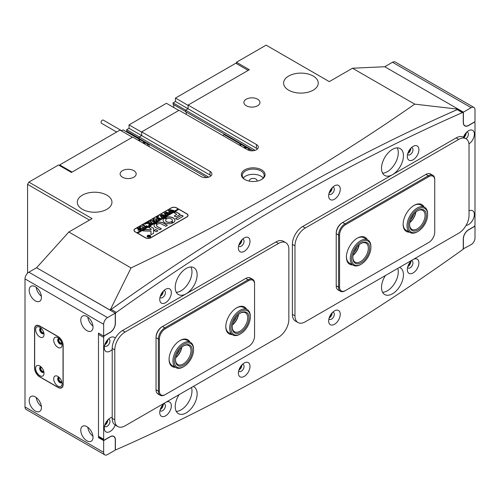 <?xml version="1.0" encoding="UTF-8"?>
<svg xmlns="http://www.w3.org/2000/svg" width="500" height="500" viewBox="0 0 500 500"><rect width="100%" height="100%" fill="white"/><g stroke="black" fill="none" stroke-linecap="round" stroke-linejoin="round"><path stroke-width="0.75" d="M175.212 287.456A15.5 8.95 -60 0 1 181.981 271.856A15.5 8.95 -60 0 1 193.925 267.706A15.5 8.95 -60 0 1 197.138 274.8A15.5 8.95 -60 0 1 190.369 290.4A15.5 8.95 -60 0 1 178.425 294.55A15.5 8.95 -60 0 1 175.212 287.456M176.287 292.3A15.5 8.95 120 0 0 191.975 271.825A15.5 8.95 120 0 0 190.906 266.981A15.5 8.95 120 0 1 181.012 290.806M193.238 386.481A15.5 8.95 -60 0 1 193.925 386.819A15.5 8.95 -60 0 1 197.138 393.913A15.5 8.95 -60 0 1 190.369 409.513A15.5 8.95 -60 0 1 178.425 413.663A15.5 8.95 -60 0 1 175.212 406.569A15.5 8.95 -60 0 1 179.112 394.637M176.287 411.406A15.5 8.95 120 0 0 191.975 390.931A15.5 8.95 120 0 0 191.494 387.494A15.5 8.95 120 0 1 181.012 409.919M403.438 155.694A15.5 8.95 120 0 0 400.231 148.6A15.5 8.95 120 0 0 388.281 152.75A15.5 8.95 120 0 0 381.519 168.35A15.5 8.95 120 0 0 384.731 175.444A15.5 8.95 120 0 0 396.675 171.294A15.5 8.95 120 0 0 403.438 155.694M387.319 171.7A15.5 8.95 120 0 0 397.206 147.875A15.5 8.95 -60 0 1 398.281 152.713A15.5 8.95 -60 0 1 382.594 173.188M385.419 275.531A15.5 8.95 120 0 0 381.519 287.456A15.5 8.95 120 0 0 384.731 294.556A15.5 8.95 120 0 0 396.675 290.4A15.5 8.95 120 0 0 403.438 274.806A15.5 8.95 120 0 0 400.231 267.706A15.5 8.95 120 0 0 399.544 267.375M387.319 290.812A15.5 8.95 120 0 0 397.794 268.381A15.5 8.95 -60 0 1 398.281 271.825A15.5 8.95 -60 0 1 382.594 292.3M171.344 292.669A8.206 4.737 120 0 0 165.544 289.319A8.206 4.737 120 0 0 159.744 299.369A8.206 4.737 120 0 0 165.544 302.719A8.206 4.737 120 0 0 171.344 292.669M160.012 297.188A4.013 2.319 120 0 0 160.575 297.781A4.013 2.319 120 0 0 163.663 296.706A4.013 2.319 120 0 0 165.413 292.669A4.013 2.319 120 0 0 164.587 290.831A4.013 2.319 120 0 0 163.787 290.644M163.219 291.225A4.013 2.319 -60 0 1 163.225 291.4A4.013 2.319 -60 0 1 160.231 296.4M250 241.3A8.206 4.737 120 0 0 244.2 237.95A8.206 4.737 120 0 0 238.394 248A8.206 4.737 120 0 0 244.2 251.35A8.206 4.737 120 0 0 250 241.3M238.669 245.819A4.013 2.319 120 0 0 239.225 246.412A4.013 2.319 120 0 0 242.319 245.338A4.013 2.319 120 0 0 244.069 241.3A4.013 2.319 120 0 0 243.238 239.469A4.013 2.319 120 0 0 242.444 239.281M241.875 239.856A4.013 2.319 -60 0 1 241.875 240.037A4.013 2.319 -60 0 1 238.881 245.037M171.344 405.825A8.206 4.737 120 0 0 165.544 402.475A8.206 4.737 120 0 0 159.744 412.525A8.206 4.737 120 0 0 165.544 415.875A8.206 4.737 120 0 0 171.344 405.825M160.012 410.337A4.013 2.319 120 0 0 160.575 410.938A4.013 2.319 120 0 0 163.663 409.862A4.013 2.319 120 0 0 165.413 405.825A4.013 2.319 120 0 0 164.587 403.988A4.013 2.319 120 0 0 163.787 403.8M163.219 404.375A4.013 2.319 -60 0 1 163.225 404.556A4.013 2.319 -60 0 1 160.231 409.556M250 366.369A8.206 4.737 120 0 0 244.2 363.019A8.206 4.737 120 0 0 238.394 373.069A8.206 4.737 120 0 0 244.2 376.419A8.206 4.737 120 0 0 250 366.369M238.669 370.887A4.013 2.319 120 0 0 239.225 371.481A4.013 2.319 120 0 0 242.319 370.406A4.013 2.319 120 0 0 244.069 366.369A4.013 2.319 120 0 0 243.238 364.531A4.013 2.319 120 0 0 242.444 364.344M241.875 364.925A4.013 2.319 -60 0 1 241.875 365.1A4.013 2.319 -60 0 1 238.881 370.1M468.944 143.912A8.206 4.737 120 0 0 474.356 134.106A8.206 4.737 120 0 0 468.55 130.756A8.206 4.737 120 0 0 463.45 137.213M466.044 138.713A4.013 2.319 120 0 0 468.425 134.106A4.013 2.319 120 0 0 467.594 132.269A4.013 2.319 120 0 0 466.8 132.081M466.225 132.656A4.013 2.319 -60 0 1 466.231 132.838A4.013 2.319 -60 0 1 463.85 137.444M115.206 338.275A8.206 4.737 120 0 0 110.1 337.706A8.206 4.737 120 0 0 104.3 347.756A8.206 4.737 120 0 0 112.206 349.438M104.569 345.575A4.013 2.319 120 0 0 105.131 346.169A4.013 2.319 120 0 0 108.219 345.094A4.013 2.319 120 0 0 109.969 341.056A4.013 2.319 120 0 0 109.138 339.219A4.013 2.319 120 0 0 108.344 339.031M107.775 339.613A4.013 2.319 -60 0 1 107.781 339.787A4.013 2.319 -60 0 1 104.781 344.787M418.913 149.738A8.206 4.737 120 0 0 413.106 146.387A8.206 4.737 120 0 0 407.306 156.438A8.206 4.737 120 0 0 413.106 159.787A8.206 4.737 120 0 0 418.913 149.738M407.581 154.256A4.013 2.319 120 0 0 408.137 154.85A4.013 2.319 120 0 0 411.231 153.775A4.013 2.319 120 0 0 412.981 149.738A4.013 2.319 120 0 0 412.15 147.9A4.013 2.319 120 0 0 411.356 147.713M410.781 148.294A4.013 2.319 -60 0 1 410.788 148.475A4.013 2.319 -60 0 1 407.794 153.475M340.256 189.194A8.206 4.737 120 0 0 334.456 185.844A8.206 4.737 120 0 0 328.656 195.894A8.206 4.737 120 0 0 334.456 199.244A8.206 4.737 120 0 0 340.256 189.194M328.925 193.713A4.013 2.319 120 0 0 329.481 194.306A4.013 2.319 120 0 0 332.575 193.231A4.013 2.319 120 0 0 334.325 189.194A4.013 2.319 120 0 0 333.494 187.356A4.013 2.319 120 0 0 332.7 187.169M332.131 187.744A4.013 2.319 -60 0 1 332.137 187.925A4.013 2.319 -60 0 1 329.137 192.925M466.106 225.344A8.206 4.737 120 0 0 474.356 214.506A8.206 4.737 120 0 0 469.031 210.9M112.206 417.344A8.206 4.737 120 0 0 110.1 418.106A8.206 4.737 120 0 0 104.3 428.156A8.206 4.737 120 0 0 108.675 432.125A8.206 4.737 120 0 0 115.206 425.044M104.569 425.975A4.013 2.319 120 0 0 105.131 426.569A4.013 2.319 120 0 0 108.219 425.494A4.013 2.319 120 0 0 109.969 421.456A4.013 2.319 120 0 0 109.138 419.619A4.013 2.319 120 0 0 108.344 419.431M107.775 420.006A4.013 2.319 -60 0 1 107.781 420.188A4.013 2.319 -60 0 1 104.781 425.188M418.913 262.894A8.206 4.737 120 0 0 413.106 259.544A8.206 4.737 120 0 0 407.306 269.594A8.206 4.737 120 0 0 413.106 272.944A8.206 4.737 120 0 0 418.913 262.894M407.581 267.413A4.013 2.319 120 0 0 408.137 268.006A4.013 2.319 120 0 0 411.231 266.931A4.013 2.319 120 0 0 412.981 262.894A4.013 2.319 120 0 0 412.15 261.056A4.013 2.319 120 0 0 411.356 260.869M410.781 261.444A4.013 2.319 -60 0 1 410.788 261.625A4.013 2.319 -60 0 1 407.794 266.625M340.256 314.256A8.206 4.737 120 0 0 334.456 310.906A8.206 4.737 120 0 0 328.656 320.956A8.206 4.737 120 0 0 334.456 324.306A8.206 4.737 120 0 0 340.256 314.256M328.925 318.775A4.013 2.319 120 0 0 329.481 319.369A4.013 2.319 120 0 0 332.575 318.294A4.013 2.319 120 0 0 334.325 314.256A4.013 2.319 120 0 0 333.494 312.419A4.013 2.319 120 0 0 332.7 312.238M332.131 312.812A4.013 2.319 -60 0 1 332.137 312.994A4.013 2.319 -60 0 1 329.137 317.994M103.656 337.406L103.656 439.25A1.456 0.844 120 0 0 103.956 439.913A1.456 0.844 120 0 0 104.688 439.844L110.1 436.719A7.475 4.319 -60 0 1 113.837 436.344A7.475 4.319 -60 0 1 115.388 439.769L115.388 448.988A1.456 0.844 120 0 0 115.688 449.65A1.456 0.844 120 0 0 116.294 449.644A2060.537 1189.656 120 0 0 462.356 249.844A1.456 0.844 120 0 0 463.269 248.137L463.269 238.925A7.475 4.319 -60 0 1 468.55 229.762L473.969 226.637A1.456 0.844 120 0 0 475 224.85L475 123.012A1.456 0.844 120 0 0 474.7 122.344A1.456 0.844 120 0 0 473.969 122.419L468.55 125.544A7.475 4.319 -60 0 1 464.812 125.913A7.475 4.319 -60 0 1 463.269 122.494L463.269 113.275A1.456 0.844 120 0 0 462.962 112.606A1.456 0.844 120 0 0 462.356 112.619A2060.537 1189.656 120 0 0 116.294 312.413A1.456 0.844 120 0 0 115.388 314.119L115.388 323.338A7.475 4.319 -60 0 1 110.1 332.494L104.688 335.619A1.456 0.844 120 0 0 103.656 337.406L98.494 334.431L98.494 436.269L103.656 439.25M103.956 439.913L98.8 436.938A1.456 0.844 -60 0 1 98.494 436.269M98.494 334.431A1.456 0.844 -60 0 1 98.863 333.306M110.419 310.344A1.456 0.844 -60 0 1 111.137 309.438L116.294 312.413M462.356 112.619L457.2 109.637A2060.537 1189.656 120 0 0 111.137 309.438M457.2 109.637A1.456 0.844 -60 0 1 457.806 109.631L462.962 112.606M59.494 377.719A2.281 1.319 -120 0 0 59.319 377.794A2.281 1.319 -120 0 0 58.969 379.619A2.281 1.319 -120 0 0 60.456 381.625A2.281 1.319 -120 0 0 61.6 381.744A2.281 1.319 -120 0 0 61.75 381.625M41.438 367.3A2.281 1.319 -120 0 0 41.269 367.369A2.281 1.319 -120 0 0 40.919 369.2A2.281 1.319 -120 0 0 42.406 371.206A2.281 1.319 -120 0 0 43.544 371.319A2.281 1.319 -120 0 0 43.694 371.206M59.494 339.006A2.281 1.319 -120 0 0 59.319 339.081A2.281 1.319 -120 0 0 58.969 340.906A2.281 1.319 -120 0 0 60.456 342.919A2.281 1.319 -120 0 0 61.6 343.031A2.281 1.319 -120 0 0 61.75 342.919M41.438 328.587A2.281 1.319 -120 0 0 41.269 328.663A2.281 1.319 -120 0 0 40.919 330.487A2.281 1.319 -120 0 0 42.406 332.494A2.281 1.319 -120 0 0 43.544 332.606A2.281 1.319 -120 0 0 43.694 332.494M86.894 426.669A8.662 5 -120 0 0 82.562 426.238A8.662 5 -120 0 0 81.231 433.175A8.662 5 -120 0 0 86.894 440.812A8.662 5 -120 0 0 91.219 441.238A8.662 5 -120 0 0 92.55 434.3A8.662 5 -120 0 0 86.894 426.669M87.794 427.269A8.662 5 -120 0 0 92.95 436.188M35.312 396.887A8.662 5 -120 0 0 30.987 396.463A8.662 5 -120 0 0 29.656 403.4A8.662 5 -120 0 0 35.312 411.031A8.662 5 -120 0 0 39.644 411.463A8.662 5 -120 0 0 40.975 404.525A8.662 5 -120 0 0 35.312 396.887M36.219 397.488A8.662 5 -120 0 0 41.375 406.413M86.894 316.488A8.662 5 -120 0 0 82.562 316.062A8.662 5 -120 0 0 81.231 323A8.662 5 -120 0 0 86.894 330.631A8.662 5 -120 0 0 91.219 331.062A8.662 5 -120 0 0 92.55 324.125A8.662 5 -120 0 0 86.894 316.488M87.794 317.087A8.662 5 -120 0 0 92.95 326.012M35.312 286.712A8.662 5 -120 0 0 30.987 286.281A8.662 5 -120 0 0 29.656 293.225A8.662 5 -120 0 0 35.312 300.856A8.662 5 -120 0 0 39.644 301.288A8.662 5 -120 0 0 40.975 294.344A8.662 5 -120 0 0 35.312 286.712M36.219 287.312A8.662 5 -120 0 0 41.375 296.238M115.256 450.119L115.256 439.844A7.294 4.213 -60 0 0 113.75 436.506A7.294 4.213 -60 0 0 110.1 436.863L103.656 440.588L103.656 452.35A5.469 3.156 120 0 0 104.787 454.856A5.469 3.156 120 0 0 107.519 454.581L115.256 450.119M25 278.894A5.469 3.156 -60 0 1 28.869 272.194L107.519 317.606L115.256 313.137L115.256 323.413A7.294 4.213 -60 0 1 110.1 332.344L103.656 336.069L103.656 324.306L25 278.894L25 406.938L103.656 452.35M107.519 317.606A5.469 3.156 120 0 0 103.656 324.306M28.869 272.194L36.6 267.731L110.15 310.106A2087.887 1205.45 -60 0 1 132.387 294.419M115.256 313.137L36.606 267.731L68.838 232L92.05 218.6L28.869 182.119L58.525 165L71.419 172.444L132.662 137.081L201 176.537A6.381 3.688 180 0 0 207.956 177.338A6.381 3.688 180 0 0 211.894 173.931A6.381 3.688 180 0 0 210.025 171.325L141.688 131.875L179.081 110.281L247.419 149.738A6.381 3.688 0 0 0 254.375 150.538A6.381 3.688 0 0 0 258.312 147.131A6.381 3.688 0 0 0 256.444 144.525L256.444 148.25L188.106 108.794L185.656 110.213L185.656 111.756A3.831 2.212 -60 0 1 186.3 113.413A3.831 2.212 -60 0 1 186.188 114.388M104.787 454.856L26.131 409.444A5.469 3.156 -60 0 1 25 406.938M39.7 325.944A7.294 4.213 -120 0 0 36.05 325.581A7.294 4.213 -120 0 0 34.544 328.925L34.544 367.931A7.294 4.213 -120 0 0 39.7 376.863L58.006 387.438A7.294 4.213 -120 0 0 61.656 387.794A7.294 4.213 -120 0 0 63.169 384.456L63.169 345.45A7.294 4.213 -120 0 0 58.006 336.512L39.7 325.944M103.656 336.069L98.494 333.088L98.494 437.612L103.656 440.588M105.156 343.75A3.006 1.737 120 0 0 107.056 340.456M105.156 424.144A3.006 1.737 120 0 0 107.056 420.856M98.494 437.612L99.231 437.188M463.612 136.794A3.006 1.737 120 0 0 465.513 133.506M463.394 112.144L463.394 122.419A7.294 4.213 -60 0 0 464.906 125.756A7.294 4.213 -60 0 0 468.55 125.394L475 121.675L475 109.913A5.469 3.156 120 0 0 473.869 107.406A5.469 3.156 120 0 0 471.131 107.675L463.394 112.144L384.744 66.731L392.481 62.269A5.469 3.156 -60 0 1 395.213 61.994L473.869 107.406M463.269 238.775L463.394 238.85A7.294 4.213 -60 0 1 468.55 229.913L475 226.194L475 237.956A5.469 3.156 120 0 1 471.131 244.656L463.075 248.938M463.394 238.85L463.394 249.119M458.237 109.875L458.237 109.169L384.744 66.731M475 226.194L474.631 225.981M232.087 334.556A15.5 8.95 -60 0 1 225.8 326.737A15.5 8.95 -60 0 1 236.762 307.756A15.5 8.95 -60 0 1 246.675 309.294M225.806 326.362A14.588 8.425 120 0 0 228.819 332.675L232.688 334.906A14.588 8.425 -60 0 1 230.225 324.038A14.588 8.425 -60 0 1 238.706 311.194A14.588 8.425 -60 0 1 247.275 309.637A14.588 8.425 -60 0 1 250.3 316.319L250.3 317.062A13.675 7.894 120 0 0 239.431 312.256A13.675 7.894 120 0 0 230.975 328.913A13.675 7.894 120 0 0 240.625 333.812A13.675 7.894 120 0 0 241.825 333.038A13.675 7.894 120 0 0 250.3 317.062M175.35 367.312A15.5 8.95 -60 0 1 169.069 359.494A15.5 8.95 -60 0 1 180.025 340.513A15.5 8.95 -60 0 1 189.938 342.044M169.069 359.113A14.588 8.425 120 0 0 172.087 365.431L175.956 367.663A14.588 8.425 -60 0 1 173.994 355.112A14.588 8.425 -60 0 1 190.544 342.394A14.588 8.425 -60 0 1 193.562 349.075L193.562 349.819A13.675 7.894 120 0 0 186.088 343.263A13.675 7.894 120 0 0 175.219 355.481A13.675 7.894 120 0 0 183.894 366.569A13.675 7.894 120 0 0 192.569 355.319A13.675 7.894 120 0 0 193.562 349.819M159.394 339.025L158.363 339.025L156.044 337.681L156.044 337.088A8.387 4.844 -60 0 1 161.975 326.812L162.488 326.519A9.119 5.263 120 0 0 156.044 337.681L156.044 389.794A9.119 5.263 120 0 0 157.931 393.969L160.25 395.306A9.119 5.263 -60 0 1 158.363 391.131L158.363 339.025A9.119 5.263 -60 0 1 164.812 327.856L248.106 279.769A9.119 5.263 -60 0 1 252.662 279.312A9.119 5.263 -60 0 1 254.556 283.488L254.556 284.081A8.387 4.844 120 0 0 248.625 280.663L165.325 328.75A8.387 4.844 120 0 0 159.394 339.025L159.394 391.131A8.387 4.844 120 0 0 165.325 394.556L248.625 346.469A8.387 4.844 120 0 0 254.556 336.194L254.556 284.081M252.662 279.312L250.344 277.975A9.119 5.263 120 0 0 245.787 278.425L162.488 326.519L164.812 327.856L165.325 328.75M164.812 394.856L165.325 394.556L164.812 394.856A9.119 5.263 -60 0 1 160.25 395.306M248.119 346.763A9.119 5.263 -60 0 1 248.106 346.769L248.625 346.469M190.544 342.394L186.675 340.163A14.588 8.425 120 0 0 179.7 340.706M247.275 309.637L243.406 307.406A14.588 8.425 120 0 0 236.431 307.95M352.694 264.925A15.5 8.95 -60 0 1 346.406 257.106A15.5 8.95 -60 0 1 357.369 238.125A15.5 8.95 -60 0 1 367.281 239.656M361.238 264.181A13.675 7.894 120 0 0 362.775 263.15A13.675 7.894 120 0 0 370.906 247.431A13.675 7.894 120 0 0 359.694 242.881A13.675 7.894 120 0 0 351.594 259.469A13.675 7.894 120 0 0 361.238 264.181L360.588 264.55A14.588 8.425 -60 0 1 353.294 265.275A14.588 8.425 -60 0 1 350.775 254.644A14.588 8.425 -60 0 1 358.95 241.831A14.588 8.425 -60 0 1 367.881 240.006L364.019 237.775A14.588 8.425 120 0 0 357.038 238.319M409.425 232.169A15.5 8.95 -60 0 1 403.137 224.356A15.5 8.95 -60 0 1 414.1 205.369A15.5 8.95 -60 0 1 424.012 206.906M417.969 231.425A13.675 7.894 120 0 0 427.638 214.675A13.675 7.894 120 0 0 419.781 208.244A13.675 7.894 120 0 0 408.469 223.65A13.675 7.894 120 0 0 416.156 232.275A13.675 7.894 120 0 0 417.969 231.425L417.325 231.8A14.588 8.425 -60 0 1 415.387 232.7A14.588 8.425 -60 0 1 410.031 232.519A14.588 8.425 -60 0 1 408.206 219.575A14.588 8.425 -60 0 1 419.256 207.069A14.588 8.425 -60 0 1 424.619 207.256L420.75 205.019A14.588 8.425 120 0 0 413.775 205.562M339.575 235L338.544 235L336.219 233.656L336.219 233.062A8.387 4.844 -60 0 1 342.15 222.787L342.669 222.494A9.119 5.263 120 0 0 336.219 233.656L336.219 285.769A9.119 5.263 120 0 0 338.106 289.944L340.431 291.281A9.119 5.263 -60 0 1 338.544 287.106L338.544 235A9.119 5.263 -60 0 1 344.988 223.831L428.281 175.744A9.119 5.263 -60 0 1 432.844 175.287A9.119 5.263 -60 0 1 434.731 179.462L434.731 180.062A8.387 4.844 120 0 0 428.8 176.637L345.506 224.725A8.387 4.844 120 0 0 339.575 235L339.575 287.106A8.387 4.844 120 0 0 345.506 290.531L428.8 242.444A8.387 4.844 120 0 0 434.731 232.169L434.731 180.062M345.506 290.531L344.988 290.831A9.119 5.263 -60 0 1 340.431 291.281M428.294 242.738A9.119 5.263 -60 0 1 428.281 242.744L428.8 242.444L428.281 242.744M432.844 175.287L430.519 173.95A9.119 5.263 120 0 0 425.962 174.4L342.15 222.787L342.669 222.494L344.988 223.831L345.506 224.725M403.144 223.975A14.588 8.425 120 0 0 406.163 230.287L410.031 232.519M346.413 256.725A14.588 8.425 120 0 0 349.425 263.044L353.294 265.275M288.85 319.369A14.588 8.425 -60 0 1 278.538 337.238L125.1 425.825A14.588 8.425 -60 0 1 117.806 426.544A14.588 8.425 -60 0 1 114.781 419.869L114.781 349.894A14.588 8.425 -60 0 1 125.1 332.025L278.538 243.438A14.588 8.425 -60 0 1 285.831 242.712A14.588 8.425 -60 0 1 288.85 249.394L288.85 319.369M117.806 426.544L115.225 425.056A14.588 8.425 -60 0 1 112.206 418.381L112.206 348.4A14.588 8.425 -60 0 1 122.519 330.538L275.956 241.95A14.588 8.425 -60 0 1 283.25 241.225L285.831 242.712M469.031 215.344A14.588 8.425 -60 0 1 458.713 233.212L305.275 321.8A14.588 8.425 -60 0 1 297.981 322.525A14.588 8.425 -60 0 1 294.962 315.844L294.962 245.869A14.588 8.425 -60 0 1 305.275 228L458.713 139.412A14.588 8.425 -60 0 1 466.006 138.694A14.588 8.425 -60 0 1 469.031 145.369L469.031 215.344M297.981 322.525L295.4 321.031A14.588 8.425 -60 0 1 292.381 314.356L292.381 244.381A14.588 8.425 -60 0 1 302.694 226.513L456.138 137.925A14.588 8.425 -60 0 1 463.431 137.2L466.006 138.694M57.881 337.706A5.925 3.419 -120 0 0 53.688 340.125A5.925 3.419 -120 0 0 57.881 347.381A5.925 3.419 -120 0 0 62.069 344.963A5.925 3.419 -120 0 0 57.881 337.706L57.881 337.706M59.044 338.569A3.1 1.787 -120 0 0 58.331 338.706A3.1 1.787 -120 0 0 57.85 341.188A3.1 1.787 -120 0 0 59.881 343.925A3.1 1.787 -120 0 0 61.431 344.075A3.1 1.787 -120 0 0 61.906 343.525M61.694 343.862A3.1 1.787 60 0 1 60.456 343.587A3.1 1.787 60 0 1 58.519 341.119A3.1 1.787 60 0 1 58.644 338.587M39.825 327.281A5.925 3.419 -120 0 0 35.638 329.706A5.925 3.419 -120 0 0 39.825 336.962A5.925 3.419 -120 0 0 44.019 334.544A5.925 3.419 -120 0 0 39.831 327.281L39.825 327.281A5.925 3.419 -120 0 1 39.831 327.281M40.994 328.15A3.1 1.787 -120 0 0 40.275 328.288A3.1 1.787 -120 0 0 39.8 330.769A3.1 1.787 -120 0 0 41.825 333.5A3.1 1.787 -120 0 0 43.375 333.656A3.1 1.787 -120 0 0 43.856 333.1M43.637 333.438A3.1 1.787 60 0 1 42.406 333.162A3.1 1.787 60 0 1 40.469 330.7A3.1 1.787 60 0 1 40.594 328.162M39.825 365.994A5.925 3.419 -120 0 0 35.638 368.413A5.925 3.419 -120 0 0 39.825 375.675A5.925 3.419 -120 0 0 44.019 373.256A5.925 3.419 -120 0 0 39.831 365.994L39.825 365.994A5.925 3.419 -120 0 1 39.831 365.994M40.994 366.856A3.1 1.787 -120 0 0 40.275 366.994A3.1 1.787 -120 0 0 39.8 369.481A3.1 1.787 -120 0 0 41.825 372.212A3.1 1.787 -120 0 0 43.375 372.362A3.1 1.787 -120 0 0 43.856 371.812M43.637 372.15A3.1 1.787 60 0 1 42.406 371.875A3.1 1.787 60 0 1 40.469 369.412A3.1 1.787 60 0 1 40.594 366.875M57.881 376.419A5.925 3.419 -120 0 0 53.688 378.837A5.925 3.419 -120 0 0 57.881 386.094A5.925 3.419 -120 0 0 62.069 383.675A5.925 3.419 -120 0 0 57.881 376.419L57.881 376.419M59.044 377.281A3.1 1.787 -120 0 0 58.331 377.419A3.1 1.787 -120 0 0 57.85 379.9A3.1 1.787 -120 0 0 59.881 382.631A3.1 1.787 -120 0 0 61.431 382.788A3.1 1.787 -120 0 0 61.906 382.238M61.694 382.569A3.1 1.787 60 0 1 60.456 382.3A3.1 1.787 60 0 1 58.519 379.831A3.1 1.787 60 0 1 58.644 377.3M57.881 387.212A7.294 4.213 -120 0 0 61.525 387.575A7.294 4.213 -120 0 0 63.038 384.231L63.038 345.525A7.294 4.213 -120 0 0 57.881 336.587L39.825 326.169A7.294 4.213 -120 0 0 36.181 325.806A7.294 4.213 -120 0 0 34.669 329.144L34.669 367.856A7.294 4.213 -120 0 0 39.825 376.788L57.881 387.212M244.844 179.513A11.85 6.844 180 0 1 244.838 179.513A11.85 6.844 180 0 1 244.844 169.838A11.85 6.844 180 0 1 261.6 169.838A11.85 6.844 180 0 1 261.6 179.513A11.85 6.844 180 0 1 244.844 179.513M261.269 179.7A10.944 6.319 0 0 0 264.163 175.419A10.944 6.319 0 0 0 260.956 170.956A10.944 6.319 0 0 0 249.037 169.587A10.944 6.319 0 0 0 242.281 175.419A10.944 6.319 0 0 0 245.175 179.7M256.931 181.175A3.831 2.212 0 0 0 257.05 180.631A3.831 2.212 0 0 0 255.931 179.069A3.831 2.212 0 0 0 251.756 178.588A3.831 2.212 0 0 0 249.394 180.631A3.831 2.212 0 0 0 249.513 181.175M263.188 178.025A10.944 6.319 0 0 0 260.956 176.169A10.944 6.319 0 0 0 243.256 178.025M408.169 152.431A3.006 1.737 120 0 0 410.069 149.137M329.513 191.881A3.006 1.737 120 0 0 331.413 188.594M239.256 243.994A3.006 1.737 120 0 0 241.156 240.706M160.6 295.356A3.006 1.737 120 0 0 162.5 292.069M408.169 265.581A3.006 1.737 120 0 0 410.069 262.294M329.513 316.95A3.006 1.737 120 0 0 331.413 313.663M239.256 369.056A3.006 1.737 120 0 0 241.156 365.769M160.6 408.512A3.006 1.737 120 0 0 162.5 405.225M106.875 195.15A17.325 10 0 0 0 87.994 192.981A17.325 10 0 0 0 77.3 202.219A17.325 10 0 0 0 82.375 209.294A17.325 10 0 0 0 101.256 211.462A17.325 10 0 0 0 111.95 202.219A17.325 10 0 0 0 106.875 195.15M313.181 76.037A17.325 10 0 0 0 294.3 73.875A17.325 10 0 0 0 283.606 83.112A17.325 10 0 0 0 288.681 90.181A17.325 10 0 0 0 307.556 92.35A17.325 10 0 0 0 318.25 83.112A17.325 10 0 0 0 313.181 76.037M257.606 99.194A8.025 4.631 0 0 0 248.863 98.188A8.025 4.631 0 0 0 243.906 102.469A8.025 4.631 0 0 0 246.256 105.744A8.025 4.631 0 0 0 255 106.75A8.025 4.631 0 0 0 259.956 102.469A8.025 4.631 0 0 0 257.606 99.194M133.825 170.656A8.025 4.631 0 0 0 125.081 169.65A8.025 4.631 0 0 0 120.125 173.931A8.025 4.631 0 0 0 122.475 177.206A8.025 4.631 0 0 0 131.219 178.212A8.025 4.631 0 0 0 136.175 173.931A8.025 4.631 0 0 0 133.825 170.656M384.738 66.737L352.506 68.225L414.712 104.138C371.881 134.081 326.863 162.681 279.656 189.938C232.194 217.325 182.656 243.312 131.044 267.913L68.838 232M110.15 310.106L131.044 267.913M236.462 63.606L236.462 62.269L249.356 69.713L188.106 105.075L256.444 144.525M352.506 68.225L329.294 81.625L266.119 45.144L236.462 62.269M150.844 237.806L186.944 216.962A3.831 2.212 0 0 0 188.069 215.4A3.831 2.212 0 0 0 186.944 213.831L176.631 207.881A3.831 2.212 0 0 0 171.219 207.881L135.113 228.725A3.831 2.212 0 0 0 133.994 230.287A3.831 2.212 0 0 0 135.113 231.85L145.425 237.806A3.831 2.212 0 0 0 150.844 237.806M139.806 139.5A3.831 2.212 120 0 0 139.238 138.556L139.238 137.006L141.688 135.594L141.688 131.875M188.106 105.075L188.106 108.794L188.106 105.369L175.469 98.075L235.812 63.238L248.194 70.381M89.469 220.087L27.575 184.356L27.575 273.2M27.575 184.356L28.869 182.119M458.237 109.169L458.188 109.169A2087.887 1205.45 -60 0 0 436.206 119.038M414.712 104.138L458.188 109.169M254.756 150.438A2.919 1.688 0 0 0 253.994 149.662L185.656 110.213M257.444 148.994A6.381 3.688 0 0 0 256.444 148.25M253.188 150.744L185.656 111.756M211.025 175.794A6.381 3.688 180 0 0 210.025 175.05L141.688 135.594L139.306 136.969L126.669 129.675L126.669 131.081A4.013 2.319 -60 0 1 127.331 132.3M208.337 177.237A2.919 1.688 0 0 0 207.575 176.462L139.238 137.006M206.769 177.544L139.238 138.556M173.581 107.406A4.013 2.319 120 0 0 173.794 106.044A4.013 2.319 120 0 0 173.088 104.281L173.088 102.875L175.469 101.5L175.469 98.075M173.088 102.875L185.719 110.175L188.106 108.794L175.469 101.5M178.825 110.431L166.444 103.287L129.05 124.875L141.688 132.169L141.688 135.594L129.05 128.3L126.669 129.675M185.656 111.544L173.088 104.281M129.05 124.875L129.05 128.3M139.238 138.344L126.669 131.081M132.406 137.231L120.025 130.087L59.681 164.925L72.062 172.069M59.556 165.594L59.681 164.925M150.131 237.025A1.644 0.95 0 0 0 150.55 236.388A1.644 0.95 0 0 0 150.544 236.312M147.75 236.912A1.644 0.95 0 0 0 149.537 237.119A1.644 0.95 0 0 0 150.55 236.244A1.644 0.95 0 0 0 150.069 235.569A1.644 0.95 0 0 0 148.281 235.362A1.644 0.95 0 0 0 147.269 236.244A1.644 0.95 0 0 0 147.75 236.912M150.2 235.494A1.825 1.05 0 0 0 148.212 235.269A1.825 1.05 0 0 0 147.088 236.244A1.825 1.05 0 0 0 147.619 236.988A1.825 1.05 0 0 0 149.606 237.213A1.825 1.05 0 0 0 150.731 236.244A1.825 1.05 0 0 0 150.2 235.494M150.731 236.312A1.825 1.05 0 0 0 150.2 235.644A1.825 1.05 0 0 0 150.131 235.606M147.688 235.606A1.825 1.05 0 0 0 147.088 236.312M142.794 230.912L151.006 231.188L150.95 234.694L153.212 233.606A0.912 0.525 0 0 0 153.475 233.25L153.669 228.5A0.912 0.525 0 0 0 153.669 228.487A0.912 0.525 0 0 0 153.406 228.119L150.175 226.431L148.613 227.381L150.938 228.775A0.55 0.319 180 0 1 151.1 229L151.069 229.713L145.194 229.55A0.912 0.525 0 0 0 144.506 229.7L142.794 230.912M164.831 222.731A5.925 3.419 0 0 0 172.831 222.931L171.056 221.863A3.375 1.95 180 0 1 166.637 221.688A3.375 1.95 180 0 1 165.65 220.312A3.375 1.95 180 0 1 166.331 219.137L164.488 218.113A5.925 3.419 0 0 0 163.1 220.312A5.925 3.419 0 0 0 164.831 222.731M172.875 222.906L171.056 222.013A3.375 1.95 180 0 1 166.637 221.838A3.375 1.95 180 0 1 165.65 220.456A3.375 1.95 180 0 1 165.65 220.387M152.169 222.95L151.588 223.394L151.812 223.1L149.656 221.488L150.219 220.812L151.925 220.531L154.8 221.637L153.569 222.35L153.725 222.025L152.137 221.05L150.325 220.894L149.887 221.45L152.513 223.012M151.7 223.431L151.812 223.1M153.594 222.338L153.725 222.025M149.031 224.494L149.056 223.438L145.494 223.588L146.844 222.806L149.281 223.113L147.387 222.494L148.625 221.781L148.75 222.325L150.975 223.581L151.588 223.494L150.356 224.206L149.338 223.144L149.306 224.394L149.875 224.481L148.8 225.106L149.037 223.969M146.925 222.856L147.231 223.275L149.281 223.113M148.606 221.887L148.75 222.475L150.975 223.581M150.369 224.25L150.231 223.656M149.306 223.475L149.4 224.513M144.838 224.356L144.838 223.919L145.331 223.919L144.838 224.206M144.838 224.069L145.331 224.206M146.55 225.675L147.144 226.062L144.713 227.463L144.037 227.125L145.619 226.8L143.312 225.463L142.363 225.394L143.6 224.681L143.438 225.006L146.031 226.556L146.55 225.781M143.6 224.681L143.438 225.156L146.025 226.706M146.387 226.35L146.469 225.719M142.95 226.781L143.606 227.706L142.994 228.5L140.075 228.45L139.394 227.544L139.981 226.725L142.95 226.781L143.606 227.856M178.694 209.369L178.181 208.919L136.919 232.744L135.244 231.925M178.181 208.919L176.5 207.95A3.65 2.106 0 0 0 171.344 207.95L135.244 228.794A3.65 2.106 0 0 0 134.175 230.287A3.65 2.106 0 0 0 135.244 231.775M138.262 230.256L138.394 229.256L138.956 228.994L137.131 228.412L138.369 227.7L138.494 228.25L141.331 229.412L140.244 230.044L138.262 230.256L137.925 229.812M138.344 227.812L138.494 228.394L140.8 229.513M156.419 219.006L157.075 219.931L156.463 220.725L153.544 220.669L152.863 219.762L153.45 218.944L156.419 219.006L157.075 220.081M157.725 219.188L159.537 218.756L158.262 218.025L157.688 218.831L156.738 218.281L158.138 217.95L156.287 217.356L157.519 216.644L157.35 216.962L159.537 218.281L160.487 218.356L158.344 219.594L157.725 219.275M157.725 218.331L157.769 218.781M157.5 216.75L157.644 217.338L159.869 218.444M158.056 216.719L158.056 216.287L158.55 216.287L158.056 216.569M158.056 216.438L158.55 216.569M162.425 217.144L161.55 217.644L159.906 215.219L162.4 215.812L161.337 214.394L165.669 215.362L164.575 215.994L161.863 214.894L162.862 215.944L164.344 216.131L163.194 216.794L163.225 216.45L160.562 215.675L161.912 217.225L162.425 217.237M163.194 216.788L163.225 216.45M166.581 214.737L165.712 215.244L164.062 212.819L166.562 213.412L165.5 211.988L169.831 212.963L168.738 213.594L166.025 212.494L167.025 213.538L168.5 213.725L167.356 214.387L167.387 214.044L164.725 213.275L166.075 214.825L166.581 214.838M167.35 214.387L167.387 214.044M170.744 212.338L169.869 212.844L168.225 210.419L170.725 211.012L169.662 209.587L173.994 210.556L172.9 211.188L170.188 210.087L171.181 211.137L172.662 211.325L171.519 211.988L171.55 211.644L168.888 210.875L170.231 212.419L170.744 212.431M171.513 211.988L171.55 211.644M137.562 233.263L178.825 209.294L186.819 213.906A3.65 2.106 0 0 1 187.887 215.4L187.887 216.069M137.562 233.113L145.556 237.731A3.65 2.106 0 0 0 150.712 237.731L186.819 216.887A3.65 2.106 0 0 0 187.887 215.4M175.631 218.581L177.431 219.625L182.819 216.513A0.912 0.525 0 0 0 183.088 216.144A0.912 0.525 0 0 0 182.819 215.769L181.5 215.188L175.606 218.744M151.1 229.15A0.55 0.319 180 0 1 151.094 229.156A0.55 0.319 180 0 1 151.1 229.15L151.1 229A0.55 0.319 180 0 1 151.094 229.006L151.069 229.713M176.762 214.356L174.213 216.006L176.012 216.869L180.281 214.356L175.888 211.769L174.081 212.625L176.762 214.356L174.188 215.994M157.7 224.019A2.737 1.581 180 0 1 161.544 224.031L165.831 226.325L167.319 225.281L163.35 222.987A5.288 3.05 0 0 0 155.9 222.975L157.7 224.019M171.719 221.481L173.562 222.512A5.925 3.419 0 0 0 174.95 220.312A5.925 3.419 0 0 0 171.531 217.206A5.925 3.419 0 0 0 165.212 217.688L166.994 218.756A3.375 1.95 180 0 1 170.525 218.569A3.375 1.95 180 0 1 172.4 220.312A3.375 1.95 180 0 1 171.719 221.481L171.713 221.637A3.375 1.95 180 0 0 172.4 220.456L172.4 220.312M157.912 230.894L155.769 229.481L153.9 230.431L156.106 231.762L157.912 230.894M157.356 226.45A2.737 1.581 180 0 1 156.556 225.338A2.737 1.581 180 0 1 157.062 224.419L155.206 223.394A5.288 3.05 0 0 0 154 225.338A5.288 3.05 0 0 0 155.55 227.494L159.831 229.788L161.325 228.744L157.356 226.6A2.737 1.581 180 0 1 156.556 225.481A2.737 1.581 180 0 1 156.556 225.413M148.119 236.281L149.175 236.112L148.312 235.837L148.9 235.494L150.319 236.312L148.844 236.762L148.85 236.356L148.119 236.281M148.887 235.55L150.062 236.513M178.181 209.069L136.919 232.744M161.35 228.906L157.356 226.6M157.056 224.419L155.206 223.544A5.288 3.05 0 0 0 154 225.413M157.931 230.881L155.769 229.631L153.944 230.506M166.337 219.131L164.488 218.263A5.925 3.419 0 0 0 163.1 220.387M174.95 220.387A5.925 3.419 0 0 0 171.469 217.344A5.925 3.419 0 0 0 165.212 217.838L165.175 217.862M167.344 225.444L163.35 223.137A5.288 3.05 0 0 0 155.9 223.125L155.875 223.137M180.238 214.431L175.888 211.912L174.056 212.794M153.669 228.588A0.912 0.525 0 0 0 153.406 228.263L150.481 226.581L148.656 227.456M151.006 231.188L150.869 234.575M151.069 229.862L145.194 229.694A0.912 0.525 0 0 0 144.506 229.85L142.744 230.875M183.081 216.219A0.912 0.525 0 0 0 182.819 215.919L181.5 215.338L175.631 218.731M147.275 236.312A1.644 0.95 0 0 0 147.269 236.388A1.644 0.95 0 0 0 147.688 237.025M147.863 236.25L148.975 236.344M149.825 236.6L149.175 236.112M149.694 236.675L149.062 236.612L149.175 236.181L149.062 236.762L149.175 236.331L149.062 236.762L149.694 236.756M138.262 230.406L138.394 229.256M138.394 229.4L138.956 229.144M137.556 228.319L138.206 227.944M140.8 229.662L141.144 229.575M138.656 229.244L138.731 230.106L138.656 229.394L138.731 230.106L140.344 229.944L139.075 229.056L138.656 229.244L138.731 229.956L140.344 229.794M139.4 227.613L139.981 226.725M140.625 226.612L142.95 226.931M139.75 227.369L140.512 228.281L141.95 228.762L143.25 228.019L142.912 228.556M141.95 228.762L143.25 227.869L142.469 227.069L141.037 226.6L140.113 226.794L139.744 227.444M142.912 228.544L143.25 227.869M140.512 228.281L141.95 228.619M140.113 226.794L140.512 228.131M145.188 227.044L144.45 227.188M142.787 225.3L143.438 224.925M146.656 226.312L146.469 225.869L146.656 226.312M146.656 225.888L147.019 226.131M149.037 224.119L149.056 223.438M145.838 223.538L146.781 223.156M147.8 222.406L148.463 222.025M149.306 223.625L149.306 224.544L149.306 223.625M149.4 224.662L149.725 224.625M148.719 225.206L149.031 224.644M149.662 221.562L150.219 220.812M150.219 220.963L151.925 220.531M151.925 220.681L153.856 221.562M153.856 221.713L154.613 221.8M149.894 221.525L152.169 223.1M152.869 219.838L153.45 218.944M154.094 218.837L156.419 219.15M153.219 219.594L153.981 220.5L155.419 220.987L156.381 220.781L156.719 220.094L155.938 219.294L153.581 219.013L153.212 219.519L153.981 220.356L155.419 220.837L156.719 220.094M157.725 219.338L158.881 219.137M157.725 218.481L157.769 218.931L157.725 218.481M156.819 218.388L157.606 218.263M156.7 217.269L157.356 216.887M160.019 215.3L162.4 215.812M161.337 214.537L165.1 215.406M165.1 215.556L165.588 215.463M162.862 215.944L161.863 214.894M162.862 216.088L163.238 216.044M161.912 217.225L160.562 215.675M164.175 212.9L166.562 213.412M165.5 212.138L169.262 213.006M169.262 213.15L169.75 213.062M167.025 213.538L166.025 212.494M167.025 213.688L167.394 213.644M166.075 214.825L164.725 213.275M168.337 210.5L170.725 211.012M169.662 209.737L173.425 210.6M173.425 210.75L173.906 210.662M171.181 211.137L170.188 210.087M171.181 211.287L171.556 211.238M170.231 212.419L168.888 210.875M116.656 132.031L101.45 123.25A1.825 1.05 -60 0 1 101.069 122.419A1.825 1.05 -60 0 1 101.862 120.581A1.825 1.05 -60 0 1 103.269 120.094L121.656 130.706M139.425 140.988A0.912 0.525 0 0 0 139.762 140.581A0.912 0.525 0 0 0 139.494 140.206A0.912 0.525 0 0 0 138.144 140.25M149.119 146.581A3.281 1.894 120 0 0 148.481 144.512L123.344 129.994A3.281 1.894 120 0 0 123.075 129.887L121.375 130.863M148.481 144.512A3.281 1.894 120 0 0 148.219 144.4L123.075 129.887M144.637 143.994L145.144 143.1L144.031 142.456L142.475 142.75M148.219 144.4L146.781 145.231M144.031 143.644L144.031 142.456M204.175 124.769A1.825 1.05 -60 0 1 204.312 124.831L222.694 135.444M240.469 145.725A0.912 0.525 0 0 0 240.8 145.319A0.912 0.525 0 0 0 240.538 144.944A0.912 0.525 0 0 0 239.188 144.981M250.206 150.681A3.281 1.894 120 0 0 249.525 149.25L224.381 134.731A3.281 1.894 120 0 0 224.119 134.625L222.675 135.456M249.525 149.25A3.281 1.894 120 0 0 249.262 149.137L224.119 134.625M245.675 148.731L246.188 147.838L245.069 147.194L243.544 147.425M249.262 149.137L247.838 149.963M245.069 148.381L245.069 147.194M358.994 244.981A11.85 6.844 -60 0 1 353.156 255.094A11.85 6.844 120 0 0 358.994 244.981M353.956 252.419A10.944 6.319 120 0 0 357.081 247.006M415.406 213.494A11.85 6.844 -60 0 1 409.894 222.338A11.85 6.844 120 0 0 415.731 212.225A11.85 6.844 -60 0 1 415.406 213.494M410.688 219.662A10.944 6.319 120 0 0 413.812 214.256M235.362 321.5A11.85 6.844 -60 0 1 232.55 324.725A11.85 6.844 120 0 0 238.388 314.613A11.85 6.844 -60 0 1 235.362 321.5M233.35 322.044A10.944 6.319 120 0 0 234.325 320.756A10.944 6.319 120 0 0 236.469 316.644M181.65 347.369A11.85 6.844 -60 0 1 175.819 357.475A11.85 6.844 120 0 0 181.1 349.375A11.85 6.844 120 0 0 181.656 347.369M176.619 354.8A10.944 6.319 120 0 0 179.731 349.4M367.881 240.006A14.588 8.425 -60 0 1 370.906 246.688L370.906 247.431M362.569 261.8A11.85 6.844 -60 0 1 352.856 257.85A11.85 6.844 -60 0 1 359.9 244.231A11.85 6.844 -60 0 1 361.238 243.337A11.85 6.844 -60 0 1 369.588 247.419A11.85 6.844 -60 0 1 362.569 261.8M352.863 257.469A10.944 6.319 120 0 0 355.119 262.119A10.944 6.319 120 0 0 361.819 260.75A10.944 6.319 120 0 0 367.95 251.137A10.944 6.319 120 0 0 366.062 243.169A10.944 6.319 120 0 0 360.906 243.531M359.144 244.85A10.944 6.319 -60 0 1 353.119 255.281M419.538 209.844A11.85 6.844 -60 0 1 426.2 217.319A11.85 6.844 -60 0 1 416.4 230.675A11.85 6.844 -60 0 1 409.588 225.1A11.85 6.844 -60 0 1 417.969 210.581A11.85 6.844 -60 0 1 419.538 209.844M409.594 224.713A10.944 6.319 120 0 0 411.85 229.363A10.944 6.319 120 0 0 415.875 229.5A10.944 6.319 120 0 0 424.162 220.119A10.944 6.319 120 0 0 422.794 210.413A10.944 6.319 120 0 0 418.775 210.275A10.944 6.319 120 0 0 417.638 210.781M415.875 212.094A10.944 6.319 -60 0 1 409.85 222.531M424.619 207.256A14.588 8.425 -60 0 1 427.638 213.931L427.638 214.675M241.663 331.65A11.85 6.844 -60 0 1 232.244 327.488A11.85 6.844 -60 0 1 239.587 313.644A11.85 6.844 -60 0 1 240.625 312.969A11.85 6.844 -60 0 1 248.994 317.219A11.85 6.844 -60 0 1 241.663 331.65M232.256 327.1A10.944 6.319 120 0 0 234.513 331.75A10.944 6.319 120 0 0 240.944 330.588A10.944 6.319 120 0 0 247.3 320.95A10.944 6.319 120 0 0 245.456 312.8A10.944 6.319 120 0 0 240.3 313.163M240.625 333.812L239.981 334.188A14.588 8.425 -60 0 1 232.688 334.906M238.538 314.481A10.944 6.319 -60 0 1 232.512 324.919M176.375 355.469A11.85 6.844 -60 0 1 183.894 345.725A11.85 6.844 -60 0 1 191.412 355.331A11.85 6.844 -60 0 1 181.994 365.925A11.85 6.844 -60 0 1 175.512 360.238A11.85 6.844 -60 0 1 176.375 355.469M175.519 359.856A10.944 6.319 120 0 0 177.781 364.506A10.944 6.319 120 0 0 190.194 354.963A10.944 6.319 120 0 0 188.719 345.556A10.944 6.319 120 0 0 183.562 345.919M183.894 366.569L183.25 366.938A14.588 8.425 -60 0 1 175.956 367.663M181.8 347.238A10.944 6.319 -60 0 1 181.169 349.75A10.944 6.319 -60 0 1 175.781 357.669M471.131 107.675L392.481 62.269M248.625 280.663L248.106 279.769L245.787 278.425M159.394 391.131L158.363 391.131L156.044 389.794M339.575 287.106L338.544 287.106L336.219 285.769M428.8 176.637L428.281 175.744L425.962 174.4M278.538 243.438L275.956 241.95M125.1 332.025L122.519 330.538M114.781 349.894L112.206 348.4M114.781 419.869L112.206 418.381M458.713 139.412L456.138 137.925M305.275 228L302.694 226.513M294.962 245.869L292.381 244.381M294.962 315.844L292.381 314.356M253.994 149.662L253.994 150.619M210.025 175.05L210.025 171.325M207.575 177.419L207.575 176.462M115.688 449.65L115.256 449.406M474.7 122.344L474.269 122.094M112.925 436.031L113.75 436.506M464.087 125.281L464.906 125.756M161.975 326.812L162.488 326.519M61.525 387.575L62.488 387.019M36.181 325.806L37.144 325.25M134.175 230.287L134.175 230.963"/></g></svg>

